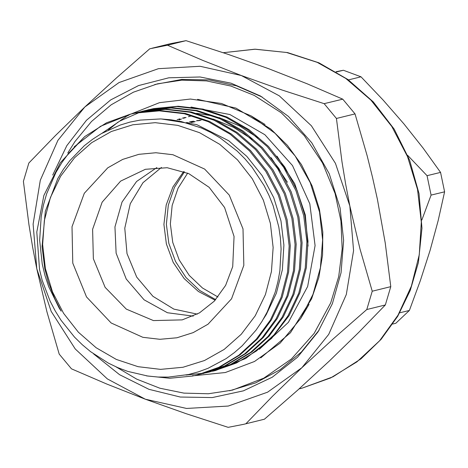 <?xml version="1.0" encoding="UTF-8"?>
<svg xmlns="http://www.w3.org/2000/svg" width="468" height="468" viewBox="0 0 468 468"><rect width="100%" height="100%" fill="white"/><g stroke="black" fill="none" stroke-linecap="round" stroke-linejoin="round"><path stroke-width="0.7" d="M193.249 316.111L167.439 312.712L144.097 299.812L126.225 279.074L116.134 253.176L114.941 226.916L122.031 202.053L136.586 181.467L156.926 167.538M287.399 182.233L271.101 157.64M252.158 139.312L233.485 127.284L213.197 119.042M149.117 109.606L153.802 108.564L178.127 106.254L203.048 109.097L227.126 117.082L249.005 129.607L268.357 146.291L284.737 166.941L297.104 190.458L304.861 215.42L308.008 241.301L306.365 267.632L299.883 292.88L289.078 315.631L271.592 338.376L245.641 358.459L215.491 370.516L212.46 371.229M84.702 136.574L60.29 162.759L43.887 195.431L36.791 232.023L39.558 269.644L42.19 280.314L50.082 301.064L55.195 310.904L60.992 320.206L74.547 337.147L82.298 344.758L90.54 351.638L108.33 363.104L117.877 367.667L127.676 371.352L147.771 376.044L158.067 377.044L168.34 377.12L188.522 374.529L198.432 371.849L208.032 368.287L226.032 358.652L234.427 352.574L242.266 345.753L256.054 330.133L261.998 321.34L267.193 312.027L275.172 292.184L277.957 281.654L279.876 270.89L281.098 249.058L280.396 237.99L278.817 227.021L273.125 205.715L268.989 195.39L264.063 185.48L252.036 167.181L244.928 158.81L237.223 151.123L220.264 137.978L211.004 132.543L201.41 127.998L181.461 121.616L171.124 119.796L160.77 118.936L140.195 120.089L130.016 122.101L120.136 125.044L101.404 133.643L92.6 139.283L84.38 145.694L69.744 160.74L63.379 169.34L57.769 178.53L45.314 211.232L42.056 246.624L44.811 268.737L48.245 281.9L54.733 298.625L61.173 311.167L59.179 308.131L48.76 286.872L44.975 275.547L42.208 264.005L39.657 240.365L41.161 216.684L43.413 205.101L46.671 193.717L55.967 172.364L61.952 162.449L68.802 153.094L84.702 136.574L106.528 122.809L130.268 114.215L134.965 113.168L159.284 110.857L184.205 113.706L208.283 121.692L230.162 134.211L249.514 150.901L265.894 171.551L278.261 195.068L286.018 220.024L289.166 245.911L287.522 272.241L281.046 297.484L270.241 320.235L256.277 339.206L238.85 355.224L218.761 367.339L197.122 375.008L192.5 376.032L169.761 378.267L146.431 375.845M390.792 286.644L372.218 291.184L366.789 309.5L385.357 304.96L390.792 286.644L385.205 242.904L377.395 199.175L372.551 177.343L367.134 155.721L355.019 113.899L342.734 99.14L324.166 103.685L336.445 118.439L355.019 113.899M336.445 118.439L341.991 161.869L345.612 183.93L349.848 205.908L360.027 249.058L372.218 291.184M243.781 424.295L264.438 419.229L243.781 424.295L228.15 427.331L186.048 413.654L145.314 399.192L106.926 384.129L71.458 368.86L59.173 354.1L46.981 311.975L36.796 268.825L32.567 246.847L28.94 224.786L23.4 181.356L28.835 163.039L55.487 135.544L84.807 107.002L116.55 77.846L149.754 48.771L167.474 45.209L186.042 40.669L170.41 43.705L151.843 48.245M264.438 419.229L297.683 390.125L329.384 360.998L358.734 332.426L385.357 304.96M366.789 309.5L333.544 338.604L301.837 367.731L272.487 396.308L245.87 423.768M342.734 99.14L307.224 83.854L268.878 68.808L228.097 54.329L186.042 40.669M167.474 45.209L202.983 60.495L241.33 75.541L282.11 90.02L324.166 103.685M349.848 205.908L335.468 163.32L311.407 125.775L279.297 95.835L241.33 75.541L200.088 66.28L158.389 68.673L119.065 82.561L84.807 107.002L57.938 140.324L40.301 180.262L33.088 224.09L36.796 268.825L51.176 311.419L75.237 348.958L107.347 378.899L145.314 399.192L186.556 408.459L228.255 406.066L267.579 392.172L301.837 367.731L328.706 334.409L346.343 294.471L353.556 250.643L349.848 205.908M52.726 175.096L66.836 145.683L86.44 120.264L110.694 99.93L138.54 85.574L168.767 77.823L200.064 77.004L231.069 83.158L260.43 96.022L288.423 116.421L311.741 142.763L329.244 173.757L340.066 207.874L343.652 240.353L341.073 272.709L332.426 303.621L318.076 331.806L297.513 357.207L272.236 377.19L243.395 390.856L212.291 397.578L180.326 397.057L148.947 389.312L119.58 374.698L93.541 353.878M129.876 114.496L159.448 102.65L190.412 99.023L221.551 103.498L251.035 115.812L265.069 124.511M309.05 304.393L300.608 318.585L280.104 343.138L254.51 361.483L225.319 372.546L194.255 375.669M251.035 115.812L275.108 133.351L295.162 156.008L310.214 182.66L319.521 212.004L322.604 239.938L320.387 267.766L312.952 294.343L300.608 318.585M194.097 375.664L192.564 375.605M108.33 129.964L118.082 122.084M120.375 120.457L126.436 116.514M127.308 115.988L129.577 114.666M154.721 84.544L181.672 79.466L209.219 79.899L236.381 85.831L262.215 97.057M319.182 330.069L301.445 351.942L280.08 369.738L255.838 382.83L229.583 390.762M45.402 268.638L52.463 291.856L63.578 313.32L78.314 332.192L96.11 347.753L116.28 359.406L138.048 366.701L160.582 369.357L183.011 367.275L204.481 360.535L224.154 349.397L241.283 334.281L255.212 315.777L265.397 294.588L271.452 271.539L273.142 247.508L270.405 223.417L263.344 200.193L252.234 178.735L237.492 159.863L219.697 144.302L199.526 132.649L177.758 125.354L155.224 122.698L132.795 124.775L111.331 131.52L91.652 142.658L74.523 157.774L60.6 176.278L50.409 197.467L44.355 220.516L42.664 244.548L45.402 268.638M198.251 374.733L219.896 367.064L239.979 354.943L257.412 338.926L271.37 319.96L282.175 297.209L288.657 271.961L290.295 245.63L287.147 219.749L279.39 194.787L267.029 171.276L250.643 150.62L231.297 133.936L209.412 121.411L185.34 113.431L160.419 110.583L136.094 112.893L130.256 114.215M130.824 114.081L100.521 126.325L74.16 146.841M308.073 246.074L305.323 214.941L294.741 183.696L277.003 156.201M258.061 137.873L239.388 125.839L219.1 117.597M213.566 116.093L196.619 113.303M191.079 107.073L229.893 114.525L264.917 134.714L292.518 165.549L309.828 203.832L315.058 245.595L307.669 286.498L288.417 322.312L259.307 349.315M145.583 110.495L152.673 108.839L176.992 106.528L201.919 109.377L225.991 117.363L247.876 129.882L267.222 146.572L283.602 167.222L295.969 190.739L303.726 215.695L306.873 241.576L305.23 267.912L298.754 293.155L287.949 315.906L273.991 334.872L256.563 350.889L236.48 363.004L214.841 370.674M139.68 111.94L146.771 110.284L171.089 107.973L196.016 110.817L220.089 118.802L241.968 131.327L261.32 148.011L277.7 168.661L290.066 192.178L297.823 217.14L300.971 243.021L299.327 269.352L292.851 294.6L282.046 317.351L268.082 336.316L250.655 352.334L230.566 364.455L206.558 372.674M133.778 113.385L140.868 111.723L165.186 109.418L190.107 112.261L214.186 120.247L236.065 132.766L255.417 149.456L271.797 170.106L284.164 193.623L291.921 218.579L295.068 244.466L293.424 270.796L286.948 296.045L276.143 318.79L262.179 337.761L244.752 353.779L224.663 365.894L200.655 374.119M203.042 373.558L225.798 365.619L245.881 353.504L263.314 337.486L277.272 318.515L288.077 295.764L294.559 270.522L296.203 244.191L293.05 218.304L285.293 193.348L272.932 169.831L256.546 149.181L237.2 132.491L215.321 119.972L191.242 111.987L166.321 109.138L141.997 111.448L136.159 112.776M210.056 371.844L231.701 364.174L251.784 352.059L269.217 336.042L283.175 317.07L293.98 294.325L300.462 269.077L302.106 242.746L298.953 216.859L291.195 191.903L278.834 168.386L262.449 147.736L243.103 131.046L221.224 118.527L197.145 110.542L172.224 107.698L147.9 110.003L143.214 111.051M148.531 109.752L146.156 110.372M145.595 110.524L143.231 111.208M142.67 111.378L140.324 112.121M139.768 112.302L119.89 121.06L101.667 133.491M185.96 375.061L203.562 373.23M204.136 373.125L206.546 372.645M207.119 372.522L209.512 371.978M185.059 117.445L182.362 118.147M179.87 118.86L177.237 119.691M188.996 116.485L188.604 116.579M191.307 115.935L190.95 116.029M190.757 116.082L188.996 116.567M190.558 116.122L188.446 116.725M186.083 117.45L183.532 118.299M181.467 119.042L179.109 119.954M198.151 120.75L199.444 120.253M193.296 122.084L194.764 121.499M196.501 120.838L197.42 120.51M191.014 122.388L192.816 121.709M187.586 123.154L188.434 122.838M190.236 122.189L190.804 121.99M192.096 121.563L193.354 121.159M186.867 122.955L187.721 122.669M190.096 121.914L191.412 121.522M186.352 122.815L186.814 122.68M186.124 122.739L187.036 122.511M191.289 115.929L190.751 116.07M186.012 117.445L183.45 118.287M181.362 119.03L178.998 119.937M185.041 117.45L182.333 118.141M179.817 118.854L177.167 119.679M187.065 122.517L186.761 122.593M190.066 121.803L189.417 121.984M187.364 122.587L186.492 122.856M192.055 121.399L190.739 121.797M187.925 122.715L187.077 123.014M193.524 121.2L192.74 121.458M191.453 121.896L190.464 122.247M188.703 122.903L187.855 123.23M193.465 121.627L191.301 122.464M198.069 120.422L196.776 120.902M195.062 121.575L194.565 121.774M200.093 120.177L198.806 120.686M407.704 155.405L427.062 175.687L431.086 195.109L421.867 220.013M431.086 195.109L444.6 191.81L440.575 172.382L427.062 175.687M392.798 324.02L395.811 323.283L409.406 310.436L399.725 312.805M409.406 310.436L420.393 280.496L430.086 250.368L438.153 220.615L444.6 191.81M348.444 79.893L361.027 76.816L343.407 70.241L336.428 71.949M440.575 172.382L423.136 148.151L403.884 123.844L382.976 99.912L361.027 76.816M343.407 70.241L336.006 71.698M215.713 299.625L199.637 290.441L185.96 277.465L175.482 261.454L168.831 243.354L166.38 224.225L168.287 205.189L174.435 187.37L184.462 171.797M215.169 300.228L198.455 291.482L184.17 278.606L173.236 262.419L166.345 243.963L163.94 224.406L166.175 205.002L172.908 186.989L183.702 171.516M197.32 314.116L173.88 309.102L152.937 296.314L136.726 277.126L126.992 253.586L124.769 228.203L130.291 203.703L142.974 182.695L161.46 167.433M93.372 258.74L105.148 287.334L126.296 309.096L153.428 320.562L182.222 319.896L199.45 312.928L214.274 301.187L225.652 285.392L232.701 266.614L234.076 236.439L224.581 207.488L209.132 187.34L188.791 173.599L167.193 167.743L145.396 169.27L120.645 181.104L102.153 202.147L92.6 229.338L93.372 258.74M417.532 189.359L407.57 156.698L391.839 126.559L370.966 100.123L345.776 78.431L317.251 62.332L286.521 52.463L254.785 49.216L223.289 52.708L255.323 49.181L287.574 52.568L318.924 62.817L347.888 79.496L373.306 101.901L394.144 129.133L409.605 160.15L419.012 193.635L421.972 228.232L418.38 262.536L410.26 290.417L397.724 316.251L381.145 339.282L360.998 358.821L333 376.816L301.93 388.183L330.7 377.904L356.926 361.881L379.642 340.692L398.016 315.122L411.384 286.106L419.246 254.697L421.323 222.048L417.532 189.359M72.792 263.133L72.002 226.728L84.293 193.261L107.786 167.825L122.669 159.401L138.908 154.3L155.879 152.726L172.926 154.732L204.651 169.071L229.267 195.121L243.015 228.922L243.805 265.327L231.52 298.795L208.026 324.225L193.138 332.654L176.898 337.756L159.933 339.329L142.886 337.317L111.156 322.984L86.545 296.934L72.792 263.133M161.53 118.971L196.753 124.623L228.735 140.774L246.823 156.359L262.133 175.64L273.698 197.601L280.952 220.914L283.906 245.086L282.385 269.673L276.342 293.249L266.263 314.496L263.262 319.24M187.68 173.101L178.051 188.212L172.166 205.481L170.358 223.897L172.733 242.401L179.162 259.91L189.259 275.418L202.451 288.019L217.965 296.987M301.93 388.183L299.07 388.885M198.274 374.728L197.139 375.003M143.19 111.056L142.061 111.331M149.099 109.611L147.964 109.886M210.079 371.838L208.95 372.118M201.123 120.171L199.14 120.656M195.22 121.616L191.511 122.522M189.318 123.055L188.2 123.33M67.813 152.966L74.915 141.57L91.482 121.481L111.168 104.844L133.386 92.173L157.459 83.842L181.818 80.174L206.534 80.911L230.917 86.036L254.264 95.39L281.192 112.753L304.282 135.603L322.516 162.922L335.117 193.5L340.956 220.954L342.166 248.917L338.709 276.512L330.677 302.866L314.174 333.409L291.465 358.979L263.7 378.22L232.339 390.119L208.295 393.775L183.895 393.132L159.816 388.212L136.709 379.162L116.14 366.906M197.537 99.327L235.942 108.114L270.627 128.87L287.434 145.355L301.45 164.637L312.226 186.129L319.439 209.178L322.791 232.046L322.575 255.048L318.796 277.53L311.577 298.871L290.458 332.742L260.746 357.891"/></g></svg>
